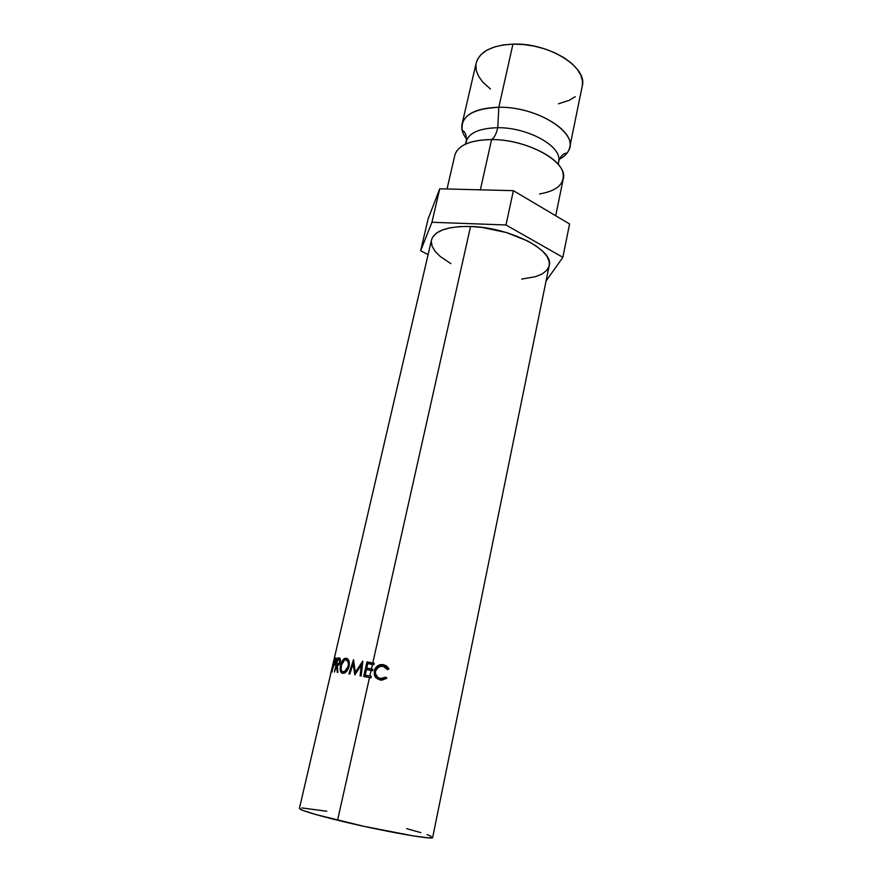 <?xml version="1.0" encoding="UTF-8"?>
<svg xmlns="http://www.w3.org/2000/svg" width="882" height="882" viewBox="0 0 882 882"><rect width="100%" height="100%" fill="white"/><g stroke="black" fill="none" stroke-linecap="round" stroke-linejoin="round"><path stroke-width="1.32" d="M462.543 131.804C459.434 116.92 471.528 108.74 498.815 107.262L497.757 127.703C527.16 127.306 560.787 145.618 558.824 160.061C560.787 145.618 527.16 127.306 497.757 127.703L498.815 107.262C537.645 106.347 579.441 133.513 568.581 150.668M555.704 215.759L563.256 178.87C568.504 162.343 527.778 139.18 491.594 139.565C494.24 137.978 496.29 134.02 497.757 127.703C477.846 128.298 467.228 133.601 465.928 143.601C467.228 133.601 477.846 128.298 497.757 127.703C496.29 134.02 494.24 137.978 491.594 139.565C471.98 139.852 459.963 144.383 455.52 153.17M368.632 662.47L368.356 663.705L368.632 662.47L366.967 661.897L374.222 663.242L373.891 664.741L372.447 664.466L371.443 668.953L372.877 669.229L372.546 670.728L372.81 669.449L366.747 668.071L371.443 668.953L372.447 664.466L367.761 663.595L366.747 668.071L367.761 663.595L373.891 664.741L374.222 663.242L372.788 662.966L470.558 226.476L372.788 662.966L366.967 661.897L363.693 676.472L366.967 661.897L374.144 663.485L368.632 662.47M367.331 668.269L367.011 669.681L367.331 668.269M365.732 675.38L365.413 676.803L365.732 675.38M373.869 664.73L374.166 663.485L373.869 664.73M431.496 240.003L432.709 237.037L436.392 233.168L442.257 230.037L450.107 227.821L459.665 226.608L470.558 226.476C447.538 226.189 434.528 230.665 431.518 239.915L299.428 808.386C299.99 810.095 312.691 814.042 337.563 820.227L369.514 677.585L370.947 677.861L371.289 676.362L365.148 675.182L366.416 669.57L371.113 670.452L369.845 676.075L371.113 670.452L372.546 670.728L372.877 669.229L366.747 668.071L372.81 669.449L372.524 670.728L366.416 669.57L365.148 675.182L371.289 676.362L370.947 677.861L371.223 676.56L370.925 677.861L369.514 677.585L337.563 820.227C380.01 830.734 434.506 840.447 432.665 837.437L549.21 265.57C554.392 250.345 509.642 227.291 470.558 226.476L482.311 227.457L506.367 232.539L527.69 240.984L536.168 246.012L542.717 251.282L547.105 256.574L549.21 261.678L549.199 265.636M388.444 668.137L388.852 668.953L387.54 669.603L384.365 666.56L380.55 666.097L376.493 668.765L375.5 671.125L375.401 673.672L378.036 677.674L381.752 678.688L385.875 677.133L386.801 678.236L381.763 680.231L375.776 677.74L374.365 675.039L374.321 670.783L375.512 667.906L377.661 665.734L380.429 664.587L383.372 664.642L386.636 666.086L388.444 668.137M569.684 147.47L582.252 86.039C587.908 67.252 548.56 42.534 512.938 44.122L498.815 107.262C534.812 106.468 575.075 130.161 569.684 147.47C568.614 152.288 565.186 156.202 559.409 159.223M539.575 193.952C557.281 190.832 565.064 183.699 562.914 172.563C559.386 156.742 522.695 139.345 491.594 139.565L480.359 189.828L491.594 139.565C470.227 139.984 457.978 145.199 454.836 155.232L447.031 188.991M582.241 86.116L582.495 81.254L580.863 75.224L577.17 69.138L571.503 63.228L564.083 57.749L555.186 52.953L545.186 49.039L534.492 46.184L523.588 44.519L512.938 44.122C491.891 45.269 479.643 51.542 476.214 62.92L462.069 124.009C465.31 113.513 477.559 107.935 498.815 107.262L512.938 44.122L502.994 44.982L494.163 47.066L486.82 50.241L481.208 54.386L477.537 59.292L476.181 63.041M466.523 138.97C462.521 133.821 461.043 128.827 462.069 124.009M475.905 64.761L476.302 70.56L478.694 76.469L482.939 82.269L490.458 88.983M558.449 103.811L569.188 100.339L575.207 96.678M546.068 281.016L562.87 257.312L569.574 223.973L562.87 257.312L505.97 224.976L513.379 190.666L569.574 223.973L513.379 190.666L505.97 224.976L431.937 222.264L439.743 188.803L513.379 190.666L439.743 188.803L431.937 222.264L420.659 250.72L428.101 218.957L439.743 188.803L428.101 218.957L420.659 250.72L428.101 254.622L420.659 250.72L431.937 222.264L505.97 224.976L562.87 257.312L546.068 281.016M450.878 263.619L440.195 256.464L435.168 251.392L432.147 246.343L431.298 241.492M549.001 266.397L546.553 270.565L542.022 274.015L535.606 276.661L521.736 279.076M369.514 677.585L363.693 676.472L369.514 677.585M361.322 665.138L354.829 674.884L353.142 663.76L349.79 674.035L348.897 673.892L353.517 659.648L355.303 672.249L362.866 661.18L361.168 676.009L360.088 675.81L361.322 665.138L362.37 665.469L361.322 665.138L360.088 675.81L361.168 676.009L362.711 661.147L355.303 672.249L356.361 672.558L355.303 672.249L353.517 659.648L348.897 673.892L349.79 674.035L353.142 663.76L354.829 674.884L361.322 665.138M334.443 672.04L337.729 657.873L339.405 658.005L340.441 659.527L339.978 662.801L338.842 664.907L337.299 665.568L337.905 672.349L337.222 672.271L336.737 665.535L334.443 672.04L336.737 665.535L337.222 672.271L337.905 672.349L337.299 665.568L338.291 665.37L340.232 661.886L339.857 658.181L338.688 657.917L339.901 658.215L337.729 657.873L334.443 672.04M345.281 658.281L347.728 658.975L348.886 660.816L349.228 665.678L346.45 671.588L342.734 673.341L341.268 672.591L340.386 670.794L340.386 666.108L342.8 660.144L345.281 658.281M334.465 665.215L335.987 661.654L336.13 658.093L335.017 658.016L336.218 658.292L335.017 658.016L331.764 672.062L335.017 658.016L336.13 658.093L336.229 660.453L335.138 664.234L333.462 665.535L331.963 672.04L333.639 665.513M432.665 837.426L428.123 837.812L413.603 835.96L364.145 826.368L315.932 814.571L302.724 810.349L299.439 808.364M301.931 807.923L326.781 811.242M406.602 828.65L420.857 832.619M427.064 834.615L431.066 836.191M335.976 661.732L334.256 664.08L335.105 664.278L333.804 664.091L335.061 664.389L333.804 664.091L334.884 659.416L333.804 664.091L335.976 661.732M335.369 659.361L335.656 661.654L335.844 659.835M342.734 673.341L344.344 673.12C346.593 672.051 348.17 669.824 349.074 666.428C349.79 661.698 348.809 658.975 346.13 658.237L344.752 658.468C342.822 659.46 341.422 661.765 340.54 665.37C339.614 669.945 340.342 672.591 342.734 673.341M344.013 673.242L343.363 671.941L344.013 673.242M341.136 665.524L340.54 665.37L341.136 665.524M346.516 659.89L347.828 659.074L346.516 659.89M346.913 658.446L346.13 658.237L346.913 658.446M345.457 672.481L343.043 671.852C341.047 671.312 340.419 669.173 341.158 665.436L344.664 659.901L345.832 659.714C347.982 660.254 348.787 662.448 348.236 666.296L344.487 671.632L343.043 671.852L345.457 672.481M349.052 666.527L348.236 666.296L349.052 666.527M340.353 666.318L340.739 671.797L340.353 666.318M337.31 665.678L336.737 665.535L337.31 665.678M340.11 658.457L337.729 657.873L340.11 658.457M340.209 661.963L337.63 664.135L339.162 664.51L336.715 664.058L339.074 664.631L336.715 664.058L337.806 659.339L336.715 664.058L338.677 663.837L340.209 661.963M339.614 659.78L337.806 659.339L338.754 659.383L339.68 661.831L339.625 659.791M354.189 664.058L353.142 663.76L354.189 664.058M387.837 669.46L385.169 666.968L387.837 669.46M382.964 666.131L387.54 669.603L388.852 668.953L383.372 664.642L378.091 665.469L374.321 670.783L374.861 676.34L379.977 680.055L386.801 678.236L385.875 677.133L380.296 678.545C376.548 677.585 374.949 675.116 375.5 671.125L378.422 666.935L382.964 666.131M379.37 678.302L381.123 678.919L380.296 678.545L386.261 677.585L383.89 678.831L380.01 678.589M377.948 679.217L374.861 676.34L375.986 676.781L375.335 672.371L375.523 675.48L377.022 678.379M375.478 671.235L374.321 670.783L375.478 671.235M385.809 665.568L381.388 665.017L378.753 666.186L376.217 669.206L379.293 665.833L384.188 665.05L383.372 664.642L386.018 665.656M341.543 664.047L341.08 669.824L342.392 671.665L344.531 671.621L347.398 668.644L348.467 664.808L348.059 661.787L345.832 659.714L344.421 660.012L341.543 664.047M566.883 153.347C566.476 152.641 560.952 153.677 558.615 161.748L558.35 164.526M462.168 130.525C462.841 130.04 467.427 133.281 466.192 141.594L465.277 144.24M347.64 659.152L344.807 658.435M345.931 672.095L344.41 671.665M341.025 666.053L340.419 665.899M338.49 663.97L339.361 664.201M379.293 665.833L378.08 665.469"/></g></svg>
